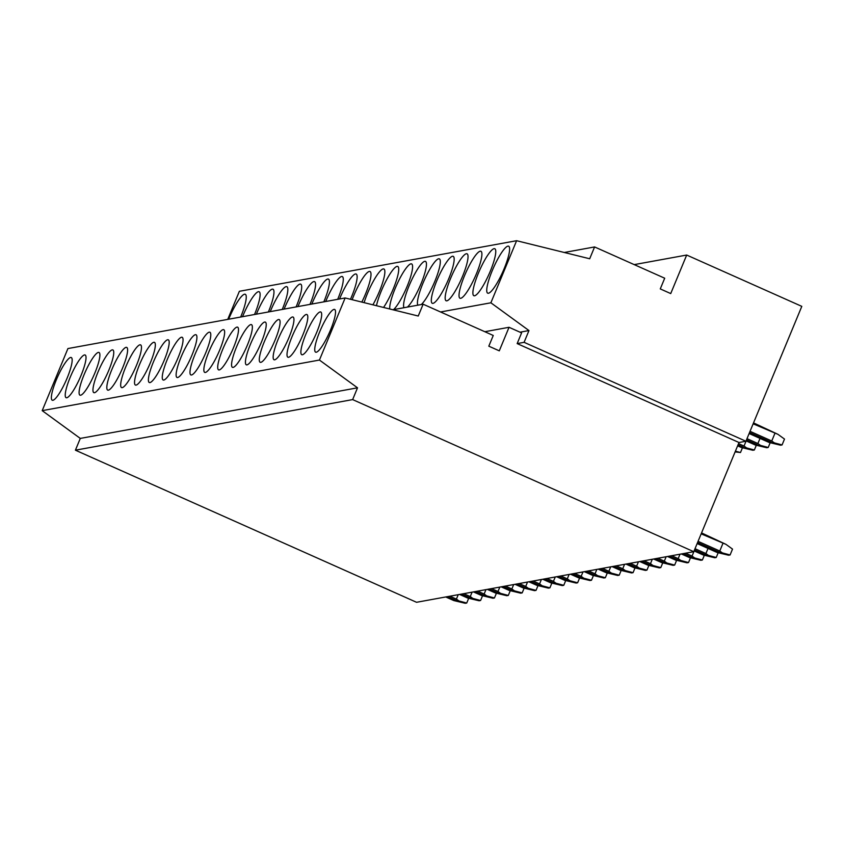 <?xml version="1.0" encoding="UTF-8"?>
<svg xmlns="http://www.w3.org/2000/svg" width="844" height="844" viewBox="0 0 844 844"><rect width="100%" height="100%" fill="white"/><g stroke="black" fill="none" stroke-linecap="round" stroke-linejoin="round"><path stroke-width="1.27" d="M745.927 441.243L524.092 342.326L528.966 330.553L490.881 302.796L516.602 240.709L589.692 258.76L594.587 246.944L664.703 278.214L660.272 288.912L670.727 293.575L686.689 255.046L801.8 306.361L745.927 441.243L738.996 442.509L693.779 551.691L416.546 602.289L75.411 450.19L80.285 438.416L42.2 410.648L67.921 348.561L345.143 297.964L418.244 316.025L423.139 304.209L392.819 309.748M693.779 551.691L352.644 399.592L75.411 450.19M352.644 399.592L357.518 387.818L80.285 438.416M357.518 387.818L319.433 360.05L42.2 410.648M423.139 304.209L493.255 335.469L488.813 346.177L499.279 350.84L509.037 327.293L484.815 331.713M524.092 342.326L517.161 343.592L738.996 442.509M509.037 327.293L521.592 332.895L517.161 343.592M319.433 360.05L345.143 297.964M528.966 330.553L520.02 332.188M686.689 255.046L634.224 264.615M490.881 302.796L440.557 311.974M516.602 240.709L239.369 291.296L227.732 319.401M594.587 246.944L564.277 252.483M488.423 293.248A25.71 5.085 -66 0 0 503.52 270.185A25.71 5.085 -66 0 0 508.658 246.216A25.71 5.085 -66 0 0 507.94 246.142A25.71 5.085 -66 0 0 492.843 269.204A25.71 5.085 -66 0 0 487.716 293.184A25.71 5.085 -66 0 0 488.423 293.248M316.268 352.222A23.379 4.621 -66 0 0 329.983 331.259A23.379 4.621 -66 0 0 334.657 309.463A23.379 4.621 -66 0 0 334.002 309.4A23.379 4.621 -66 0 0 320.287 330.373A23.379 4.621 -66 0 0 315.614 352.159A23.379 4.621 -66 0 0 316.268 352.222M474.571 295.78A25.71 5.085 -66 0 0 489.657 272.717A25.71 5.085 -66 0 0 494.795 248.737A25.71 5.085 -66 0 0 494.078 248.674A25.71 5.085 -66 0 0 478.991 271.736A25.71 5.085 -66 0 0 473.853 295.716A25.71 5.085 -66 0 0 474.571 295.78M302.405 354.754A23.379 4.621 -66 0 0 316.12 333.791A23.379 4.621 -66 0 0 320.794 311.995A23.379 4.621 -66 0 0 320.14 311.932A23.379 4.621 -66 0 0 306.425 332.895A23.379 4.621 -66 0 0 301.751 354.691A23.379 4.621 -66 0 0 302.405 354.754M460.708 298.312A25.71 5.085 -66 0 0 475.794 275.249A25.71 5.085 -66 0 0 480.932 251.269A25.71 5.085 -66 0 0 480.215 251.206A25.71 5.085 -66 0 0 465.128 274.268A25.71 5.085 -66 0 0 459.991 298.238A25.71 5.085 -66 0 0 460.708 298.312M288.542 357.286A23.379 4.621 -66 0 0 302.257 336.313A23.379 4.621 -66 0 0 306.931 314.527A23.379 4.621 -66 0 0 306.277 314.464A23.379 4.621 -66 0 0 292.562 335.427A23.379 4.621 -66 0 0 287.899 357.223A23.379 4.621 -66 0 0 288.542 357.286M446.845 300.833A25.71 5.085 -66 0 0 461.932 277.771A25.71 5.085 -66 0 0 467.07 253.801A25.71 5.085 -66 0 0 466.352 253.738A25.71 5.085 -66 0 0 451.266 276.8A25.71 5.085 -66 0 0 446.128 300.77A25.71 5.085 -66 0 0 446.845 300.833M274.68 359.808A23.379 4.621 -66 0 0 288.405 338.845A23.379 4.621 -66 0 0 293.068 317.049A23.379 4.621 -66 0 0 292.414 316.996A23.379 4.621 -66 0 0 278.699 337.959A23.379 4.621 -66 0 0 274.036 359.755A23.379 4.621 -66 0 0 274.68 359.808M432.983 303.365A25.71 5.085 -66 0 0 448.069 280.303A25.71 5.085 -66 0 0 453.207 256.333A25.71 5.085 -66 0 0 452.489 256.27A25.71 5.085 -66 0 0 437.403 279.332A25.71 5.085 -66 0 0 432.265 303.302A25.71 5.085 -66 0 0 432.983 303.365M260.817 362.34A23.379 4.621 -66 0 0 274.543 341.377A23.379 4.621 -66 0 0 279.206 319.581A23.379 4.621 -66 0 0 278.562 319.528A23.379 4.621 -66 0 0 264.837 340.491A23.379 4.621 -66 0 0 260.174 362.287A23.379 4.621 -66 0 0 260.817 362.34M421.304 304.547A25.71 5.085 -66 0 0 435.652 279.343A25.71 5.085 -66 0 0 439.344 258.865A25.71 5.085 -66 0 0 438.627 258.791A25.71 5.085 -66 0 0 424.374 279.955A25.71 5.085 -66 0 0 417.791 305.19M246.965 364.872A23.379 4.621 -66 0 0 260.68 343.909A23.379 4.621 -66 0 0 265.343 322.113A23.379 4.621 -66 0 0 264.7 322.049A23.379 4.621 -66 0 0 250.974 343.023A23.379 4.621 -66 0 0 246.311 364.808A23.379 4.621 -66 0 0 246.965 364.872M407.441 307.079A25.71 5.085 -66 0 0 421.789 281.875A25.71 5.085 -66 0 0 425.481 261.387A25.71 5.085 -66 0 0 424.764 261.323A25.71 5.085 -66 0 0 410.522 282.476A25.71 5.085 -66 0 0 403.928 307.722M233.102 367.404A23.379 4.621 -66 0 0 246.817 346.441A23.379 4.621 -66 0 0 251.491 324.645A23.379 4.621 -66 0 0 250.837 324.581A23.379 4.621 -66 0 0 237.122 345.544A23.379 4.621 -66 0 0 232.448 367.34A23.379 4.621 -66 0 0 233.102 367.404M393.578 309.611A25.71 5.085 -66 0 0 407.926 284.407A25.71 5.085 -66 0 0 411.619 263.919A25.71 5.085 -66 0 0 410.901 263.856A25.71 5.085 -66 0 0 397.535 283.088A25.71 5.085 -66 0 0 389.749 308.988M219.24 369.936A23.379 4.621 -66 0 0 232.955 348.962A23.379 4.621 -66 0 0 237.628 327.177A23.379 4.621 -66 0 0 236.974 327.113A23.379 4.621 -66 0 0 223.259 348.076A23.379 4.621 -66 0 0 218.585 369.872A23.379 4.621 -66 0 0 219.24 369.936M383.556 307.459A25.71 5.085 -66 0 0 395.72 282.466A25.71 5.085 -66 0 0 397.756 266.451A25.71 5.085 -66 0 0 397.049 266.387A25.71 5.085 -66 0 0 386.035 280.841A25.71 5.085 -66 0 0 376.466 305.707M205.377 372.457A23.379 4.621 -66 0 0 219.092 351.494A23.379 4.621 -66 0 0 223.765 329.698A23.379 4.621 -66 0 0 223.111 329.645A23.379 4.621 -66 0 0 209.396 350.608A23.379 4.621 -66 0 0 204.723 372.404A23.379 4.621 -66 0 0 205.377 372.457M372.9 304.821A25.71 5.085 -66 0 0 383.904 268.983A25.71 5.085 -66 0 0 383.187 268.919A25.71 5.085 -66 0 0 364.102 302.648M191.514 374.989A23.379 4.621 -66 0 0 205.229 354.026A23.379 4.621 -66 0 0 209.903 332.23A23.379 4.621 -66 0 0 209.249 332.177A23.379 4.621 -66 0 0 195.534 353.14A23.379 4.621 -66 0 0 190.86 374.936A23.379 4.621 -66 0 0 191.514 374.989M361.833 302.089A25.71 5.085 -66 0 0 370.041 271.515A25.71 5.085 -66 0 0 369.324 271.441A25.71 5.085 -66 0 0 352.138 299.694M177.651 377.521A23.379 4.621 -66 0 0 191.366 356.558A23.379 4.621 -66 0 0 196.04 334.762A23.379 4.621 -66 0 0 195.386 334.699A23.379 4.621 -66 0 0 181.671 355.672A23.379 4.621 -66 0 0 176.997 377.458A23.379 4.621 -66 0 0 177.651 377.521M350.482 299.282A25.71 5.085 -66 0 0 356.179 274.036A25.71 5.085 -66 0 0 355.461 273.973A25.71 5.085 -66 0 0 339.552 298.987M163.789 380.053A23.379 4.621 -66 0 0 177.504 359.08A23.379 4.621 -66 0 0 182.177 337.294A23.379 4.621 -66 0 0 181.523 337.231A23.379 4.621 -66 0 0 167.808 358.194A23.379 4.621 -66 0 0 163.135 379.99A23.379 4.621 -66 0 0 163.789 380.053M337.695 299.325A25.71 5.085 -66 0 0 342.316 276.568A25.71 5.085 -66 0 0 341.598 276.505A25.71 5.085 -66 0 0 325.689 301.519M149.926 382.585A23.379 4.621 -66 0 0 163.652 361.612A23.379 4.621 -66 0 0 168.315 339.826A23.379 4.621 -66 0 0 167.661 339.763A23.379 4.621 -66 0 0 153.946 360.726A23.379 4.621 -66 0 0 149.282 382.522A23.379 4.621 -66 0 0 149.926 382.585M323.832 301.857A25.71 5.085 -66 0 0 328.453 279.1A25.71 5.085 -66 0 0 327.736 279.037A25.71 5.085 -66 0 0 311.826 304.051M136.063 385.107A23.379 4.621 -66 0 0 149.789 364.144A23.379 4.621 -66 0 0 154.452 342.347A23.379 4.621 -66 0 0 153.808 342.295A23.379 4.621 -66 0 0 140.083 363.258A23.379 4.621 -66 0 0 135.42 385.054A23.379 4.621 -66 0 0 136.063 385.107M309.97 304.389A25.71 5.085 -66 0 0 314.59 281.632A25.71 5.085 -66 0 0 313.873 281.569A25.71 5.085 -66 0 0 297.964 306.583M122.211 387.639A23.379 4.621 -66 0 0 135.926 366.676A23.379 4.621 -66 0 0 140.589 344.879A23.379 4.621 -66 0 0 139.946 344.816A23.379 4.621 -66 0 0 126.22 365.79A23.379 4.621 -66 0 0 121.557 387.575A23.379 4.621 -66 0 0 122.211 387.639M296.107 306.921A25.71 5.085 -66 0 0 300.728 284.164A25.71 5.085 -66 0 0 300.01 284.09A25.71 5.085 -66 0 0 284.101 309.104M108.349 390.171A23.379 4.621 -66 0 0 122.063 369.208A23.379 4.621 -66 0 0 126.737 347.411A23.379 4.621 -66 0 0 126.083 347.348A23.379 4.621 -66 0 0 112.368 368.322A23.379 4.621 -66 0 0 107.694 390.107A23.379 4.621 -66 0 0 108.349 390.171M282.244 309.453A25.71 5.085 -66 0 0 286.865 286.686A25.71 5.085 -66 0 0 286.148 286.622A25.71 5.085 -66 0 0 270.238 311.636M94.486 392.703A23.379 4.621 -66 0 0 108.201 371.729A23.379 4.621 -66 0 0 112.874 349.943A23.379 4.621 -66 0 0 112.22 349.88A23.379 4.621 -66 0 0 98.505 370.843A23.379 4.621 -66 0 0 93.832 392.639A23.379 4.621 -66 0 0 94.486 392.703M268.381 311.974A25.71 5.085 -66 0 0 273.002 289.218A25.71 5.085 -66 0 0 272.296 289.154A25.71 5.085 -66 0 0 256.376 314.168M80.623 395.224A23.379 4.621 -66 0 0 94.338 374.261A23.379 4.621 -66 0 0 99.012 352.465A23.379 4.621 -66 0 0 98.358 352.412A23.379 4.621 -66 0 0 84.643 373.375A23.379 4.621 -66 0 0 79.969 395.171A23.379 4.621 -66 0 0 80.623 395.224M254.519 314.506A25.71 5.085 -66 0 0 259.15 291.75A25.71 5.085 -66 0 0 258.433 291.686A25.71 5.085 -66 0 0 242.523 316.7M66.76 397.756A23.379 4.621 -66 0 0 80.475 376.793A23.379 4.621 -66 0 0 85.149 354.997A23.379 4.621 -66 0 0 84.495 354.944A23.379 4.621 -66 0 0 70.78 375.907A23.379 4.621 -66 0 0 66.106 397.703A23.379 4.621 -66 0 0 66.76 397.756M240.667 317.038A25.71 5.085 -66 0 0 245.287 294.282A25.71 5.085 -66 0 0 244.57 294.208A25.71 5.085 -66 0 0 228.661 319.232M52.898 400.288A23.379 4.621 -66 0 0 66.613 379.325A23.379 4.621 -66 0 0 71.286 357.529A23.379 4.621 -66 0 0 70.632 357.466A23.379 4.621 -66 0 0 56.917 378.439A23.379 4.621 -66 0 0 52.244 400.225A23.379 4.621 -66 0 0 52.898 400.288M749.124 433.542L769.127 442.467L780.584 445.21L782.071 444.936L784.498 439.07L777.915 434.312L753.143 423.825M753.534 422.897L777.915 434.312M774.855 433.499L771.754 441.001L774.359 442.878L782.071 444.936M771.754 441.001L750.042 431.316M769.127 442.467L774.359 442.878M771.036 442.119L749.535 432.529M697.144 543.568L717.147 552.493L728.604 555.225L730.092 554.962L732.518 549.096L725.935 544.338L701.164 533.851M701.554 532.923L725.935 544.338M722.875 543.525L719.774 551.016L698.062 541.342M719.774 551.016L722.38 552.904L730.092 554.962M717.147 552.493L719.056 552.145L697.555 542.555M719.056 552.145L722.38 552.904M746.075 440.895L755.264 444.999L766.721 447.731L768.219 447.468L770.171 442.741M760.011 438.405L757.891 443.522L760.497 445.41L768.219 447.468M757.891 443.522L747.003 438.669M755.264 444.999L760.497 445.41M757.173 444.651L746.497 439.882M694.095 550.921L703.284 555.014L714.741 557.757L716.229 557.483L718.191 552.767M708.032 548.431L705.911 553.548L695.023 548.695M705.911 553.548L708.517 555.436L716.229 557.483M703.284 555.014L705.194 554.666L694.517 549.908M705.194 554.666L708.517 555.436M737.624 445.843L741.401 447.52L752.859 450.263L754.357 449.989L756.308 445.273M746.149 440.937L744.028 446.054L746.645 447.942L754.357 449.989M744.028 446.054L738.542 443.606M741.401 447.52L746.645 447.942M743.311 447.172L738.046 444.83M681.372 553.959L689.421 557.546L700.879 560.289L702.377 560.015L704.329 555.299M694.169 550.953L692.048 556.08L685.571 553.189M692.048 556.08L694.665 557.958L702.377 560.015M689.421 557.546L691.331 557.198L683.281 553.611M691.331 557.198L694.665 557.958M735.113 451.899L740.494 452.521L742.446 447.805M740.494 452.521L735.409 451.171M667.509 556.491L675.559 560.078L687.016 562.821L688.514 562.547L690.466 557.831M680.011 554.213L678.186 558.612L671.719 555.721M678.186 558.612L680.802 560.49L688.514 562.547M675.559 560.078L677.468 559.73L669.419 556.143M677.468 559.73L680.802 560.49M653.646 559.023L661.707 562.61L673.153 565.353L674.651 565.079L676.603 560.353M666.148 556.734L664.323 561.144L657.856 558.253M664.323 561.144L666.939 563.022L674.651 565.079M661.707 562.61L663.616 562.262L655.556 558.675M663.616 562.262L666.939 563.022M639.794 561.545L647.844 565.142L659.291 567.875L660.789 567.601L662.74 562.885M652.285 559.266L650.471 563.665L643.993 560.785M650.471 563.665L653.077 565.554L660.789 567.601M647.844 565.142L649.753 564.794L641.704 561.197M649.753 564.794L653.077 565.554M625.931 564.077L633.981 567.664L645.428 570.407L646.926 570.133L648.878 565.417M638.433 561.798L636.608 566.197L630.13 563.307M636.608 566.197L639.214 568.086L646.926 570.133M633.981 567.664L635.891 567.316L627.841 563.729M635.891 567.316L639.214 568.086M612.069 566.609L620.118 570.196L631.576 572.939L633.063 572.665L635.015 567.949M624.571 564.33L622.745 568.729L616.268 565.839M622.745 568.729L625.351 570.607L633.063 572.665M620.118 570.196L622.028 569.848L613.978 566.261M622.028 569.848L625.351 570.607M598.206 569.141L606.256 572.728L617.713 575.471L619.201 575.197L621.163 570.47M610.708 566.851L608.883 571.261L602.405 568.371M608.883 571.261L611.489 573.139L619.201 575.197M606.256 572.728L608.165 572.38L600.116 568.793M608.165 572.38L611.489 573.139M584.343 571.662L592.393 575.26L603.85 577.992L605.338 577.729L607.3 573.002M596.845 569.384L595.02 573.793L588.542 570.903M595.02 573.793L597.626 575.671L605.338 577.729M592.393 575.26L594.303 574.912L586.253 571.314M594.303 574.912L597.626 575.671M570.481 574.194L578.53 577.792L589.988 580.524L591.475 580.25L593.438 575.534M582.982 571.915L581.157 576.315L574.68 573.435M581.157 576.315L583.763 578.203L591.475 580.25M578.53 577.792L580.44 577.433L572.39 573.846M580.44 577.433L583.763 578.203M556.618 576.726L564.668 580.313L576.125 583.056L577.623 582.782L579.575 578.066M569.12 574.447L567.295 578.847L560.817 575.956M567.295 578.847L569.911 580.735L577.623 582.782M564.668 580.313L566.577 579.965L558.528 576.378M566.577 579.965L569.911 580.735M542.755 579.258L550.805 582.845L562.262 585.588L563.76 585.314L565.712 580.598M555.257 576.979L553.432 581.379L546.954 578.488M553.432 581.379L556.048 583.257L563.76 585.314M550.805 582.845L552.714 582.497L544.665 578.91M552.714 582.497L556.048 583.257M528.893 581.79L536.953 585.377L548.4 588.12L549.898 587.846L551.849 583.12M541.394 579.501L539.569 583.911L533.102 581.02M539.569 583.911L542.186 585.789L549.898 587.846M536.953 585.377L538.862 585.029L530.802 581.442M538.862 585.029L542.186 585.789M515.04 584.312L523.09 587.909L534.537 590.642L536.035 590.378L537.987 585.652M527.532 582.033L525.717 586.432L519.239 583.552M525.717 586.432L528.323 588.321L536.035 590.378M523.09 587.909L525 587.561L516.95 583.964M525 587.561L528.323 588.321M501.178 586.844L509.227 590.431L520.674 593.174L522.172 592.899L524.124 588.184M513.679 584.565L511.854 588.964L505.377 586.084M511.854 588.964L514.46 590.853L522.172 592.899M509.227 590.431L511.137 590.083L503.087 586.496M511.137 590.083L514.46 590.853M487.315 589.376L495.365 592.963L506.822 595.706L508.31 595.431L510.261 590.716M499.817 587.097L497.992 591.496L491.514 588.606M497.992 591.496L500.597 593.385L508.31 595.431M495.365 592.963L497.274 592.615L489.225 589.028M497.274 592.615L500.597 593.385M473.452 591.908L481.502 595.495L492.959 598.238L494.447 597.963L496.409 593.248M485.954 589.629L484.129 594.028L477.651 591.138M484.129 594.028L486.735 595.906L494.447 597.963M481.502 595.495L483.412 595.147L475.362 591.56M483.412 595.147L486.735 595.906M459.59 594.44L467.639 598.027L479.097 600.77L480.584 600.495L482.546 595.769M472.091 592.15L470.266 596.56L463.789 593.67M470.266 596.56L472.872 598.438L480.584 600.495M467.639 598.027L469.549 597.679L461.499 594.092M469.549 597.679L472.872 598.438M445.727 596.961L453.777 600.559L465.234 603.291L466.721 603.027L468.684 598.301M458.229 594.682L456.404 599.082L449.926 596.202M456.404 599.082L459.009 600.97L466.721 603.027M453.777 600.559L455.686 600.211L447.637 596.613M455.686 600.211L459.009 600.97"/></g></svg>
